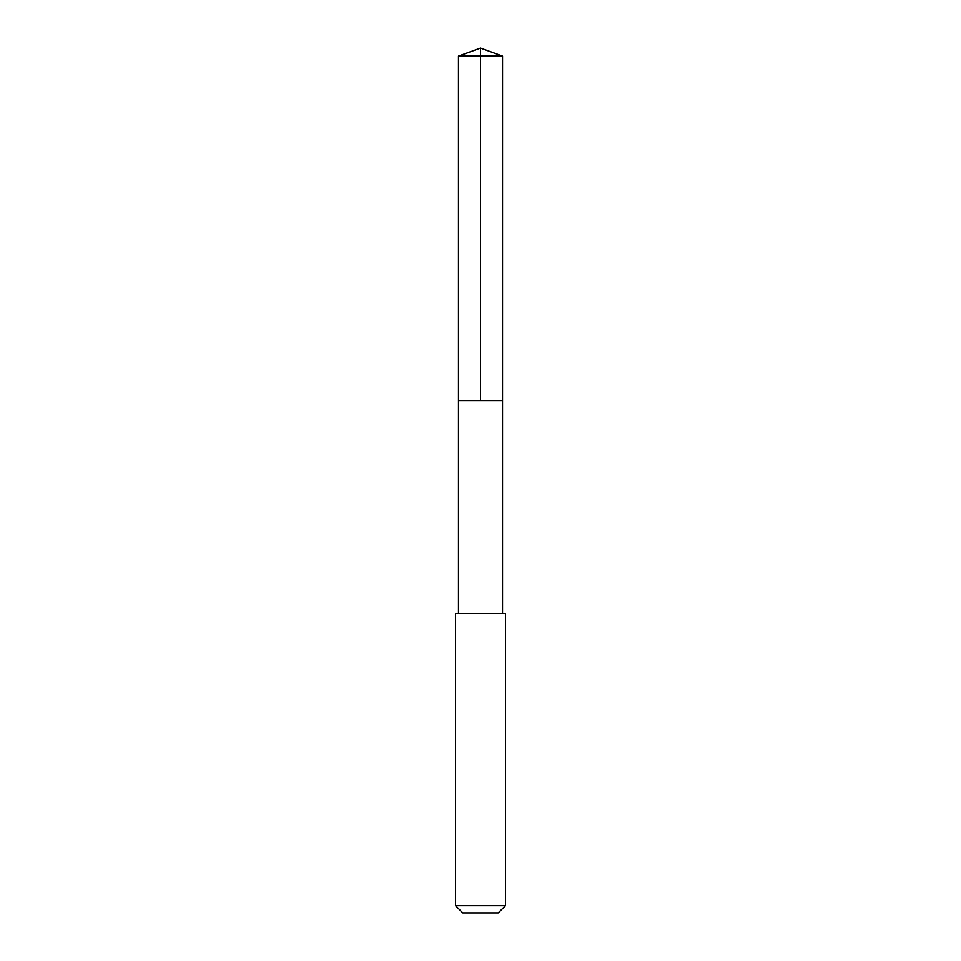 <?xml version="1.0" encoding="UTF-8"?>
<svg xmlns="http://www.w3.org/2000/svg" width="961" height="961" viewBox="0 0 961 961"><rect width="100%" height="100%" fill="white"/><g stroke="black" fill="none" stroke-linecap="round" stroke-linejoin="round"><path stroke-width="1.44" d="M471.358 400.665L502.531 400.665L502.543 56.074L458.457 56.074L458.469 400.665L502.531 400.665L502.531 613.55L458.469 613.55L458.469 400.665L471.358 400.665M505.45 613.562L455.55 613.562L455.55 905.742L505.45 905.742L505.45 613.562L502.531 613.55M505.45 905.742L498.242 912.95L462.758 912.95L455.55 905.742M480.5 400.665L480.5 48.05L458.457 56.074M480.5 48.05L502.543 56.074M458.469 613.55L455.55 613.562"/></g></svg>
